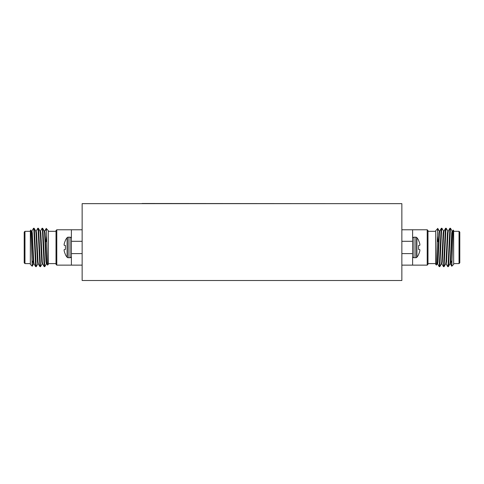 <?xml version="1.0" encoding="UTF-8"?>
<svg xmlns="http://www.w3.org/2000/svg" width="484" height="484" viewBox="0 0 484 484"><rect width="100%" height="100%" fill="white"/><g stroke="black" fill="none" stroke-linecap="round" stroke-linejoin="round"><path stroke-width="0.73" d="M56.785 265.135L56.017 264.367L56.017 230.547L56.785 229.779L56.785 265.135L71.39 265.135L71.39 229.779L82.147 229.779M24.2 262.824L24.2 232.084L24.968 231.316L24.968 263.599L24.2 262.824M44.703 231.062L46.24 228.454L48.333 230.693L48.333 264.367L47.559 265.093L46.912 247.457C46.609 233.845 46.319 223.832 46.028 230.475M32.204 266.224L30.347 264.367L30.347 230.547L30.885 230.057L32.204 266.224L32.537 261.136M40.438 231.062L42.09 228.242L42.447 230.82L44.177 266.63L44.806 266.63L46.41 263.853M42.09 228.242L42.671 228.285L42.979 230.82L44.758 266.672M31.896 231.062L33.553 228.242L33.904 230.82L35.641 266.63L36.264 266.63L37.873 263.853M33.553 228.242L34.128 228.285L34.443 230.82L36.221 266.672M36.167 231.062L37.819 228.242L38.175 230.82L39.912 266.63L40.535 266.63L42.144 263.853M37.819 228.242L38.399 228.285L38.708 230.82L40.487 266.672M46.028 241.71L46.627 236.011M31.418 231.019L31.95 231.019L32.307 233.221L33.729 261.693L34.031 263.853L35.641 266.63M35.683 231.019L36.221 231.019L36.572 233.221L38 261.693L38.303 263.853L39.912 266.63M39.954 231.019L40.487 231.019L40.844 233.221L42.265 261.693L42.568 263.853L44.177 266.63M44.225 231.019L44.758 231.019L45.115 233.221L46.537 261.693L46.839 263.853L47.559 265.093M30.885 230.057L31.769 233.221L33.196 261.693L33.553 263.895L34.086 263.895M34.128 228.285L35.737 231.062L36.04 233.221L37.462 261.693L37.819 263.895L38.351 263.895M38.399 228.285L40.009 231.062L40.311 233.221L41.733 261.693L42.09 263.895L42.622 263.895M42.671 228.285L44.28 231.062L44.582 233.221L46.004 261.693L46.361 263.895L46.894 263.895M82.147 241.31L71.39 241.31M71.39 253.604L82.147 253.604M82.147 265.135L71.39 265.135M427.215 265.135L427.983 264.367L427.983 230.547L427.215 229.779L427.215 265.135L412.61 265.135L412.61 253.604L401.853 253.604M459.032 263.599L459.8 262.824L459.8 232.084L459.032 231.316L459.032 263.599L453.653 263.599M439.297 231.062L437.76 228.454L435.667 230.741L435.667 264.367L436.441 265.093L437.088 247.457C437.391 233.845 437.681 223.832 437.972 230.475M437.972 241.71L437.373 236.011M451.796 266.224L453.653 264.367L453.653 230.547L453.115 230.057L451.796 266.224L451.463 261.136M452.104 231.062L450.495 228.285L449.872 228.285L448.136 264.095L447.779 266.672L446.127 263.853M450.447 228.242L448.668 264.095L448.359 266.63L447.779 266.672M447.833 231.062L446.181 228.242L445.825 230.82L444.088 266.63L443.465 266.63L441.856 263.853M446.181 228.242L445.601 228.285L445.292 230.82L443.513 266.672M443.562 231.062L441.91 228.242L441.553 230.82L439.823 266.63L439.194 266.63L437.59 263.853M441.91 228.242L441.329 228.285L441.021 230.82L439.242 266.672M452.582 231.019L452.05 231.019L451.693 233.221L450.271 261.693L449.969 263.853L448.359 266.63M448.317 231.019L447.779 231.019L447.428 233.221L446 261.693L445.697 263.853L444.088 266.63M444.046 231.019L443.513 231.019L443.156 233.221L441.735 261.693L441.432 263.853L439.823 266.63M439.774 231.019L439.242 231.019L438.885 233.221L437.463 261.693L437.161 263.853L436.441 265.093M453.115 230.057L452.231 233.221L450.804 261.693L450.447 263.895L449.914 263.895M449.872 228.285L448.263 231.062L447.96 233.221L446.538 261.693L446.181 263.895L445.649 263.895M445.601 228.285L443.991 231.062L443.689 233.221L442.267 261.693L441.91 263.895L441.378 263.895M441.329 228.285L439.72 231.062L439.418 233.221L437.996 261.693L437.639 263.895L437.106 263.895M401.853 241.31L412.61 241.31L412.61 229.779L401.853 229.779M412.61 253.604L412.61 241.31M401.853 265.135L412.61 265.135M419.713 243.543A15.524 15.464 -90 0 0 418.587 240.53L418.587 240.53A15.524 15.464 -90 0 1 419.713 243.543L419.749 243.706A15.403 14.175 -12.9 0 1 419.894 244.674L419.894 244.674M419.713 249.55L418.587 249.454L419.713 249.55L418.587 249.454L418.587 245.461L418.587 249.454L419.749 249.587A15.403 5.875 -174.6 0 1 419.894 250.004L419.894 250.004A15.403 5.875 -174.6 0 0 419.749 249.587M416.924 237.711A1.391 1.391 0 0 0 415.835 237.19L415.835 257.724A1.391 1.391 0 0 0 416.924 257.204L416.924 237.711A15.542 15.542 0 0 1 418.587 240.245M419.749 245.327A15.403 5.875 -5.4 0 0 419.894 244.91A15.403 5.875 -5.4 0 1 419.749 245.327L418.587 245.461M419.749 251.208A15.403 14.175 -167.1 0 0 419.894 250.234A15.403 14.175 -167.1 0 1 419.749 251.208L419.713 251.371A15.524 15.464 -90 0 1 418.587 254.384A15.524 15.464 -90 0 0 419.713 251.371M416.924 257.204A15.542 15.542 0 0 0 418.587 254.669L418.587 254.384M412.61 256.332A1.391 1.391 0 0 0 414.008 257.724L414.008 237.19A1.391 1.391 0 0 0 412.61 238.582M142.09 203.498L341.91 203.649M82.147 203.649L401.853 203.649L401.853 280.502L82.147 280.502L82.147 203.649M65.413 240.245L65.413 240.245A15.542 15.542 0 0 1 67.076 237.711A1.391 1.391 0 0 1 68.165 237.19L69.992 237.19A1.391 1.391 0 0 1 71.39 238.582M65.413 247.457L65.413 249.454L65.413 245.461L64.287 245.364L65.413 245.461L65.413 247.457M68.165 237.19L68.165 257.724A1.391 1.391 0 0 1 67.076 257.204L67.076 237.711M64.287 243.543A15.524 15.464 -90 0 1 65.413 240.53A15.524 15.464 -90 0 0 64.287 243.543L64.251 243.706A15.403 14.175 -167.1 0 0 64.106 244.674L64.106 244.91A15.403 5.875 -174.6 0 0 64.251 245.327A15.403 5.875 -174.6 0 1 64.106 244.91L64.106 244.674M64.251 245.327L65.413 245.461M65.413 249.454L64.251 249.587A15.403 5.875 -5.4 0 0 64.106 250.004A15.403 5.875 -5.4 0 1 64.251 249.587M67.076 257.204A15.542 15.542 0 0 1 65.413 254.669L65.413 254.384A15.524 15.464 -90 0 1 64.287 251.371L64.251 251.208A15.403 14.175 -12.9 0 1 64.106 250.234M71.39 256.332A1.391 1.391 0 0 1 69.992 257.724L69.992 237.19M64.287 251.371A15.524 15.464 -90 0 0 65.413 254.384M48.333 263.599L56.017 263.599M30.347 263.599L24.968 263.599M30.347 231.316L24.968 231.316M48.333 231.316L56.017 231.316M33.602 263.853L32.234 266.212M56.785 229.779L71.39 229.779M427.215 229.779L412.61 229.779M435.667 231.316L427.983 231.316M453.653 231.316L459.032 231.316M435.667 263.599L427.983 263.599M450.398 263.853L451.766 266.212M415.835 237.19L414.008 237.19M415.835 257.724L414.008 257.724M68.165 257.724L69.992 257.724"/></g></svg>
